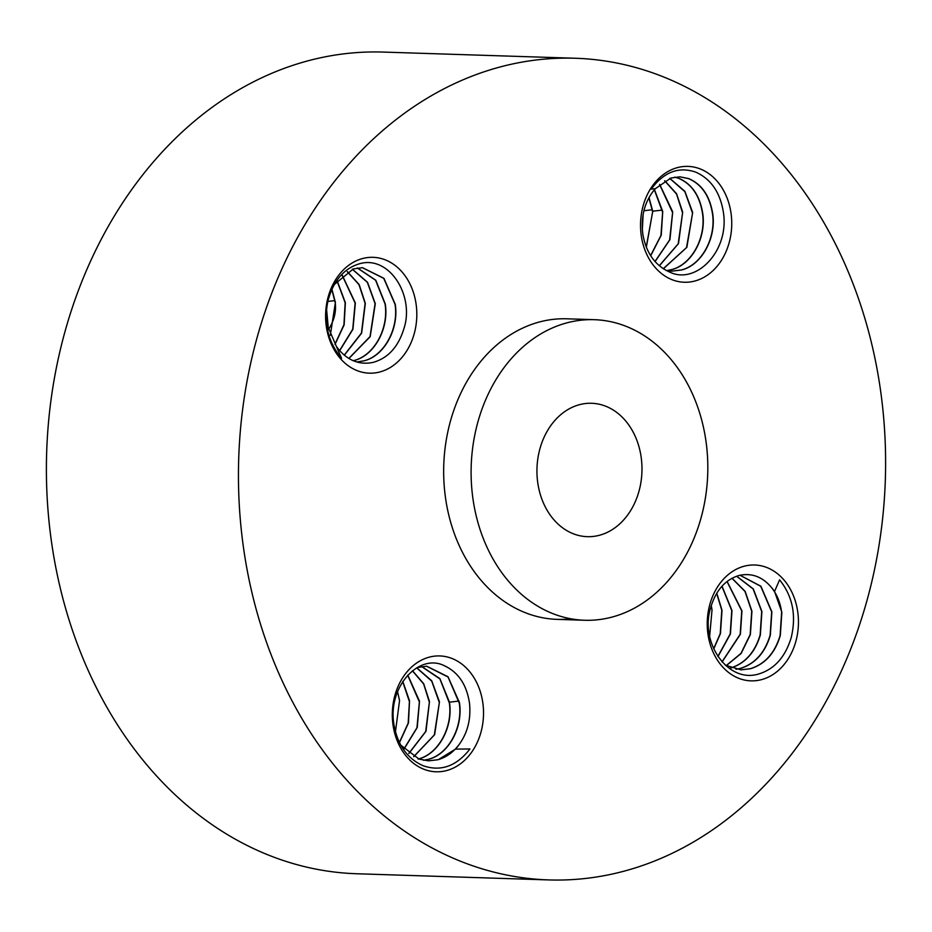 <?xml version="1.0" encoding="UTF-8"?>
<svg xmlns="http://www.w3.org/2000/svg" width="932" height="932" viewBox="0 0 932 932"><rect width="100%" height="100%" fill="white"/><g stroke="black" fill="none" stroke-linecap="round" stroke-linejoin="round"><path stroke-width="1.4" d="M331.909 289.153L335.392 302.411L330.324 335.299M331.804 289.398L335.229 302.784C336.394 311.789 334.134 320.725 328.448 329.613L326.561 309.144M327.819 301.432L334.914 300.605M336.976 280.707L345.155 302.725L343.943 324.744L334.926 344.234M337.081 280.567L345.364 302.737L344.129 324.86L335.031 344.397M342.137 275.29L355.127 303.051L352.75 329.171L339.621 350.525M342.254 275.196L355.348 303.051L352.937 329.264L339.714 350.63M347.252 271.643L359.006 284.679L365.111 303.366L361.441 333.062L344.246 355.115M347.356 271.585L359.193 284.633L365.321 303.378L361.628 333.155L344.339 355.197M352.319 269.278L367.336 282.314L375.083 303.692L370.016 336.603L348.824 358.424M352.424 269.243L367.523 282.28L375.293 303.692L370.19 336.673L348.929 358.482M353.216 360.696L353.566 360.602C373.988 355.919 388.935 328.577 385.056 304.007L375.596 280.229L357.352 267.997M353.31 360.731L354.393 360.439C374.524 355.395 389.087 328.32 385.277 304.018L375.771 280.194L357.457 267.973M356.781 361.977L363.538 360.929C383.961 356.245 398.908 328.891 395.04 304.333L383.751 278.365L362.362 267.67M356.828 361.989L364.377 360.754C384.508 355.709 399.071 328.635 395.25 304.333L383.926 278.33L362.466 267.67L353.345 268.94L334.285 284.516M336.336 346.285L341.566 358.272C327.889 341.904 323.381 322.623 328.052 300.453C333.47 280.683 343.943 268.463 359.461 263.779C389.157 254.902 414.88 295.677 403.906 328.681C398.267 346.984 387.98 358.226 373.045 362.408C360.253 364.983 349.185 361.103 339.83 350.758A47.276 37.198 -88.2 0 1 336.336 346.285L327.435 325.524L326.258 313.036M327.516 299.475A57.947 45.598 91.8 0 0 358.109 370.994A57.947 45.598 91.8 0 0 414.903 331.023A57.947 45.598 91.8 0 0 384.31 259.504A57.947 45.598 91.8 0 0 327.516 299.475M772.628 776.892A411.047 323.474 91.8 0 0 867.727 328.367A411.047 323.474 91.8 0 0 575.242 58.25A411.047 323.474 91.8 0 0 351.422 161.283A411.047 323.474 91.8 0 0 256.323 609.808A411.047 323.474 91.8 0 0 548.808 879.924A411.047 323.474 91.8 0 0 772.628 776.892M594.29 319.688A150.367 118.329 91.8 0 0 512.425 357.375A150.367 118.329 91.8 0 0 477.638 521.442A150.367 118.329 91.8 0 0 584.62 620.258A150.367 118.329 91.8 0 0 666.497 582.57A150.367 118.329 91.8 0 0 701.283 418.491A150.367 118.329 91.8 0 0 594.29 319.688L566.854 318.802A150.367 118.329 91.8 0 0 484.99 356.49A150.367 118.329 91.8 0 0 450.203 520.569A150.367 118.329 91.8 0 0 557.185 619.372A150.367 118.329 91.8 0 0 570.943 618.801M424.817 769.611A57.947 45.598 91.8 0 0 481.611 729.628A57.947 45.598 91.8 0 0 451.018 658.109A57.947 45.598 91.8 0 0 394.224 698.091A57.947 45.598 91.8 0 0 424.817 769.611M796.534 638.7A57.947 45.598 91.8 0 0 765.941 567.18A57.947 45.598 91.8 0 0 709.147 607.163A57.947 45.598 91.8 0 0 739.74 678.682A57.947 45.598 91.8 0 0 796.534 638.7M699.233 168.564A57.947 45.598 91.8 0 0 642.439 208.547A57.947 45.598 91.8 0 0 673.032 280.066A57.947 45.598 91.8 0 0 729.826 240.095A57.947 45.598 91.8 0 0 699.233 168.564M575.242 58.25L383.192 52.076A411.047 323.474 91.8 0 0 159.372 155.108A411.047 323.474 91.8 0 0 64.273 603.633A411.047 323.474 91.8 0 0 356.758 873.75L548.808 879.924M469.949 748.967L455.503 749.107A47.276 37.198 -88.2 0 0 459.08 744.586C467.608 732.878 471.079 719.085 469.495 703.206C466.711 684.682 458.299 672.17 444.249 665.669C418.969 652.959 386.99 687.001 394.085 725.329C397.801 745.355 407.552 758.846 423.303 765.801C440.999 771.801 456.54 766.186 469.949 748.967M779.595 579.821L774.55 591.471A47.276 37.198 -88.2 0 0 771.044 586.997C762.201 576.675 751.635 572.807 739.356 575.394C725.003 579.599 715.298 590.853 710.242 609.178C700.363 642.218 727.216 683.028 758.054 674.186C774.166 669.514 785.222 657.316 791.221 637.57C796.511 615.411 792.643 596.165 779.595 579.821M651.212 189.114L655.382 188.648A47.276 37.198 -88.2 0 0 651.794 193.169C643.779 204.889 640.808 218.694 642.905 234.596C646.26 253.131 655.266 265.667 669.898 272.191C696.274 284.936 729.383 250.929 723.442 212.636C720.296 192.633 711.139 179.154 695.959 172.222C678.904 166.245 663.98 171.884 651.212 189.114M555.274 420.006A66.731 52.507 91.8 0 0 539.838 492.818A66.731 52.507 91.8 0 0 587.311 536.669A66.731 52.507 91.8 0 0 623.648 519.94A66.731 52.507 91.8 0 0 639.084 447.127A66.731 52.507 91.8 0 0 591.599 403.276A66.731 52.507 91.8 0 0 555.274 420.006M666.124 270.443L671.856 271.154L681.478 270C701.982 265.096 716.615 237.485 712.619 213.113C709.636 195.65 701.645 184.14 688.643 178.583L679.882 176.824L671.04 178L655.382 188.648M679.766 176.812L688.433 178.571C701.656 184.256 709.683 196.023 712.502 213.859C716.126 238.068 701.551 265.119 681.269 269.989L671.739 271.154M740.94 669.84L750.155 668.768C764.834 664.201 774.818 653.122 780.096 635.531L781.645 612.173C780.235 602.165 776.706 593.777 771.044 586.997M725.271 665.18L741.045 669.852L750.982 668.605C765.37 663.852 775.144 652.831 780.305 635.531L781.866 612.184L774.55 591.471M428.534 760.85L438.04 759.697C446.288 757.332 453.302 752.299 459.08 744.586M400.842 745.216L419.062 759.079L428.627 760.862L438.25 759.697L455.503 749.107M426.565 666.205L448.071 677.028L459.301 703.241C462.924 727.449 448.35 754.501 428.056 759.37L423.547 760.279M421.672 666.508L439.892 678.613L449.434 702.169C453.43 726.552 438.809 754.151 418.293 759.056M417.361 667.533L426.681 666.205L448.024 676.737L459.406 702.495C463.414 726.867 448.781 754.477 428.277 759.382L423.652 760.302M421.567 666.531L439.916 678.915L449.317 702.914C452.952 727.123 438.366 754.174 418.084 759.056M416.802 667.848L431.726 680.791L439.461 701.854L434.65 734.672L413.773 756.726M416.721 667.894L431.737 681.141L439.345 702.6L434.312 734.952L413.668 756.668M412.503 670.76L423.676 683.669L429.477 701.528L425.994 731.282L408.892 753.51M412.41 670.83L423.676 684.03L429.372 702.274L425.668 731.562L408.787 753.429M407.785 675.083L419.505 701.213L417.245 727.508L404.034 749.072M407.68 675.199L419.388 701.959L416.942 727.787L403.929 748.955M402.799 681.409L409.532 700.887L408.461 722.894L399.478 742.606M402.682 681.572L409.416 701.633L408.181 723.15L399.397 742.431M397.533 691.614L399.548 700.573L395.459 731.795M736.07 669.293L741.01 668.279C755.386 663.537 765.16 652.517 770.333 635.216L771.882 611.858L760.908 586.24L740.008 575.242L760.757 586.31L771.673 611.858L770.123 635.205C764.834 652.808 754.862 663.887 740.171 668.442L735.965 669.269M731.038 667.964C745.414 663.211 755.188 652.19 760.361 634.89L761.91 611.543L753.312 588.931L736.664 576.197M736.571 576.232L753.138 588.977L761.7 611.532L760.139 634.89C754.862 652.482 744.878 663.561 730.199 668.128M726.203 665.716L741.126 653.495L750.377 634.576L751.938 611.217L745.157 591.377L732.039 578.248M731.946 578.294L744.983 591.436L751.716 611.217L750.167 634.564L740.963 653.425L726.098 665.658M722.09 661.953L740.404 634.249L741.954 610.903L727.111 581.452M727.007 581.533L741.744 610.891L740.194 634.249L722.009 661.86M717.966 656.571L730.432 633.935L731.981 610.577L722.02 586.17M721.904 586.286L731.771 610.577L730.21 633.923L717.873 656.443M713.749 648.905L720.448 633.609L722.009 610.262L716.778 593.183M716.661 593.369L721.787 610.25L720.238 633.597L713.667 648.707M709.683 635.962L712.025 609.936L711.256 605.497M666.881 270.595L671.506 269.674C692.01 264.77 706.642 237.159 702.635 212.787C699.664 195.336 691.672 183.825 678.671 178.257L674.873 177.127M674.768 177.138L678.461 178.245C691.684 183.942 699.699 195.697 702.518 213.533C706.153 237.742 691.567 264.793 671.285 269.674L666.764 270.583M669.84 178.396L684.869 191.328L692.662 212.473L686.861 247.33L663.339 268.8M669.735 178.431L684.88 191.666L692.546 213.218L686.511 247.586L663.258 268.742M664.772 180.726L676.562 193.716L682.678 212.147L678.496 243.59L659.355 265.806M664.667 180.796L676.562 194.077L682.573 212.892L678.17 243.858L659.262 265.736M659.658 184.35L672.706 211.832L669.933 239.641L655.079 261.589M659.553 184.443L672.589 212.578L669.63 239.92L654.986 261.484M654.474 189.685L662.734 211.506L661.242 235.19L650.699 255.741M654.357 189.825L662.617 212.251L660.951 235.458L650.606 255.589M649.022 197.584L652.75 211.191L646.342 247.201M648.905 197.794L652.645 211.937L646.249 246.968M642.346 229.843L643.15 214.267M355.104 361.43L354.393 360.439M458.975 701.062L449.434 702.169M662.303 210.073L652.75 211.191M652.318 209.758L643.907 210.737M557.185 619.372L584.62 620.258"/></g></svg>
